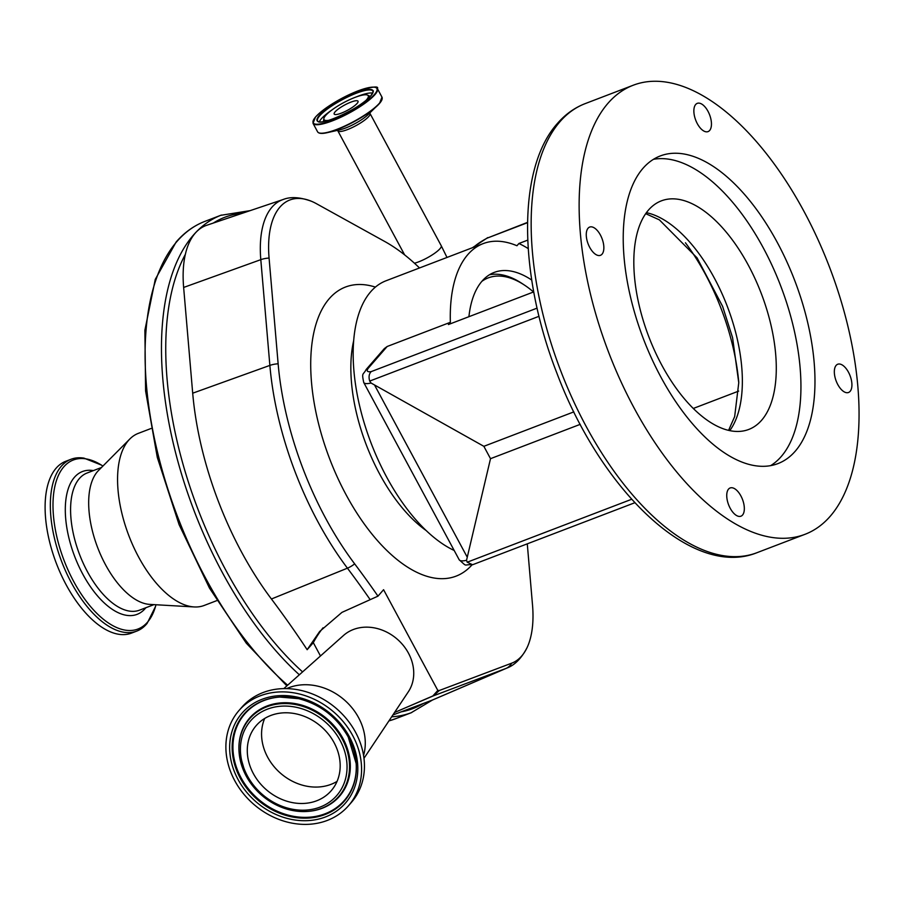 <?xml version="1.0" encoding="UTF-8"?>
<svg xmlns="http://www.w3.org/2000/svg" width="904" height="904" viewBox="0 0 904 904"><rect width="100%" height="100%" fill="white"/><g stroke="black" fill="none" stroke-linecap="round" stroke-linejoin="round"><path stroke-width="1.36" d="M341.316 113.147A13.537 2.983 151.7 0 1 334.186 114.051A13.537 2.983 151.7 0 1 338.943 108.548A13.537 2.983 151.7 0 1 350.899 102.129A13.537 2.983 151.7 0 1 358.018 101.214A13.537 2.983 151.7 0 1 353.261 106.728A13.537 2.983 151.7 0 1 341.316 113.147M328.909 120.3A25.131 5.548 151.7 0 1 323.847 118.627A25.131 5.548 151.7 0 1 325.677 115.452A25.131 5.548 151.7 0 1 347.588 100.638A25.131 5.548 151.7 0 1 367.532 95.101A25.131 5.548 151.7 0 1 366.527 99.824A25.131 5.548 151.7 0 1 366.143 100.254M795.249 451.198A164.686 81.1 69.1 0 0 786.683 261.358A164.686 81.1 69.1 0 0 660.248 155.963A164.686 81.1 69.1 0 0 642.947 168.359A164.686 81.1 69.1 0 0 651.513 358.199A164.686 81.1 69.1 0 0 777.948 463.594A164.686 81.1 69.1 0 0 795.249 451.198M770.683 465.616A164.686 81.1 69.1 0 0 781.203 456.576A164.686 81.1 69.1 0 0 775.734 273.686A164.686 81.1 69.1 0 0 653.479 159.319M607.94 103.327A240.407 118.379 69.1 0 0 620.426 380.46A240.407 118.379 69.1 0 0 805.012 534.309A240.407 118.379 69.1 0 0 830.256 516.229A240.407 118.379 69.1 0 0 817.758 239.097A240.407 118.379 69.1 0 0 633.184 85.247A240.407 118.379 69.1 0 0 607.94 103.327M648.473 210.078A122.368 60.252 -110.9 0 1 661.321 200.869A122.368 60.252 -110.9 0 1 755.269 279.178A122.368 60.252 -110.9 0 1 761.631 420.236A122.368 60.252 -110.9 0 1 748.783 429.434A122.368 60.252 -110.9 0 1 654.835 351.125A122.368 60.252 -110.9 0 1 648.473 210.078M602.053 254.171A15.119 7.447 69.1 0 0 601.262 236.746A15.119 7.447 69.1 0 0 589.657 227.073A15.119 7.447 69.1 0 0 588.075 228.215A15.119 7.447 69.1 0 0 588.854 245.639A15.119 7.447 69.1 0 0 600.459 255.312A15.119 7.447 69.1 0 0 602.053 254.171M709.651 130.458A15.119 7.447 69.1 0 0 708.86 113.034A15.119 7.447 69.1 0 0 697.255 103.361A15.119 7.447 69.1 0 0 695.673 104.502A15.119 7.447 69.1 0 0 696.453 121.927A15.119 7.447 69.1 0 0 708.058 131.6A15.119 7.447 69.1 0 0 709.651 130.458M850.122 391.342A15.119 7.447 69.1 0 0 849.331 373.917A15.119 7.447 69.1 0 0 837.725 364.244A15.119 7.447 69.1 0 0 836.144 365.385A15.119 7.447 69.1 0 0 836.923 382.81A15.119 7.447 69.1 0 0 848.528 392.483A15.119 7.447 69.1 0 0 850.122 391.342M742.523 515.065A15.119 7.447 69.1 0 0 741.743 497.641A15.119 7.447 69.1 0 0 730.138 487.968A15.119 7.447 69.1 0 0 728.545 489.098A15.119 7.447 69.1 0 0 729.336 506.522A15.119 7.447 69.1 0 0 740.941 516.195A15.119 7.447 69.1 0 0 742.523 515.065M531.721 280.048A115.271 56.76 69.1 0 0 494.183 272.42A115.271 56.76 69.1 0 0 482.081 281.099A115.271 56.76 69.1 0 0 468.916 316.705M528.207 248.589A149.714 73.721 69.1 0 0 518.896 243.504L516.952 245.741A146.12 71.947 69.1 0 0 483.154 243.617L386.031 280.771A146.12 71.947 69.1 0 0 370.685 291.766A146.12 71.947 69.1 0 0 365.815 428.123A146.12 71.947 69.1 0 0 454.181 550.468M368.719 367.702A8.633 7.277 41 0 0 366.188 369.453L384.324 348.605L387.172 346.492L368.719 367.702A20.159 4.452 -28.3 0 0 371.194 371.612L537.066 308.14M483.154 243.617A146.12 71.947 69.1 0 0 467.809 254.6A146.12 71.947 69.1 0 0 450.361 322.31L387.172 346.492M320.479 655.976L313.304 642.642L307.157 649.705L319.643 631.5L341.961 612.37L377.974 596.154A654.168 322.129 69.1 0 0 354.662 563.859A212.463 104.615 -110.9 0 1 278.138 363.792L269.076 258.058A94.411 46.488 -110.9 0 1 279.935 207.095A94.411 46.488 -110.9 0 1 311.462 201.276A94.411 46.488 -110.9 0 1 316.377 203.66L384.584 241.402A212.463 104.615 -110.9 0 1 419.512 267.968M307.157 649.705A648.066 319.123 69.1 0 0 271.426 599.002A218.565 107.621 -110.9 0 1 192.699 393.195L183.636 287.449A100.525 49.494 -110.9 0 1 185.343 254.386L185.941 251.956A100.525 49.494 -110.9 0 1 195.196 233.198A100.525 49.494 -110.9 0 1 206.666 225.299L283.099 199.524C290.591 196.518 300.038 197.106 311.462 201.276M102.909 466.068A90.479 44.556 69.1 0 0 101.304 465.029L83.982 458.136A91.993 45.302 69.1 0 0 71.02 459.266A91.993 45.302 69.1 0 0 61.359 466.193A91.993 45.302 69.1 0 0 66.139 572.232A91.993 45.302 69.1 0 0 136.775 631.094A91.993 45.302 69.1 0 0 146.437 624.178A91.993 45.302 69.1 0 0 147.171 623.285L155.465 606.595A90.479 44.556 69.1 0 0 155.974 604.753M101.304 465.029A90.479 44.556 69.1 0 0 63.822 466.814A90.479 44.556 69.1 0 0 73.62 581.351A90.479 44.556 69.1 0 0 147.488 622.201A90.479 44.556 69.1 0 0 155.465 606.595M150.979 428.519L138.278 433.378A92.129 45.369 69.1 0 0 129.893 438.926L98.502 470.498A73.416 36.149 69.1 0 0 97.474 471.606A73.416 36.149 69.1 0 0 98.163 548.886A73.416 36.149 69.1 0 0 149.736 604.392L194.19 606.946A92.129 45.369 69.1 0 0 204.134 605.477L216.824 600.618M129.893 438.926A92.129 45.369 69.1 0 0 128.605 440.304A92.129 45.369 69.1 0 0 129.475 537.292A92.129 45.369 69.1 0 0 194.19 606.946M392.867 714.985L401.184 711.843A263.053 129.532 69.1 0 0 423.287 703.493L431.92 700.238A100.525 49.494 -110.9 0 0 432.926 699.832L507.042 668.011A97.282 47.901 -110.9 0 1 506.07 668.406L431.92 700.238M185.343 254.386A263.053 129.532 69.1 0 0 302.58 671.898M71.02 459.266L65.777 461.277A91.993 45.302 69.1 0 0 56.116 468.193A91.993 45.302 69.1 0 0 60.907 574.232A91.993 45.302 69.1 0 0 131.532 633.105L136.775 631.094M337.056 781.395A49.663 41.81 41 0 1 267.64 757.168A49.663 41.81 41 0 1 264.691 718.454M334.107 742.692A49.663 41.81 41 0 1 331.203 790.729A49.663 41.81 41 0 1 253.357 773.587A49.663 41.81 41 0 1 256.261 725.539A49.663 41.81 41 0 1 334.107 742.692M283.822 688.599L343.52 635.467A43.189 36.363 41 0 1 408.461 653.151A43.189 36.363 41 0 1 408.314 691.82L363.973 758.309M286.681 688.599A54.703 46.059 41 0 1 358.594 717.674A54.703 46.059 41 0 1 363.566 755.484M238.984 710.521L241.843 707.244A72.557 61.076 41 0 1 355.566 732.285A72.557 61.076 41 0 1 351.34 802.469L348.481 805.746A72.557 61.076 41 0 1 234.757 780.706A72.557 61.076 41 0 1 238.984 710.521A72.557 61.076 41 0 1 352.707 735.573A72.557 61.076 41 0 1 348.481 805.746M423.287 703.493L401.184 711.843M242.566 213.197A263.053 129.532 69.1 0 0 213.321 223.062M394.506 712.521L432.846 695.967A8.633 4.057 -113.2 0 0 433.366 695.854L439.355 690.486L437.818 690.43L432.846 695.967M527.281 543.88L532.524 605.092A94.411 46.488 -110.9 0 1 526.998 647.772A94.411 46.488 -110.9 0 1 511.664 663.186L439.355 690.486M377.974 596.154L383.578 589.702L437.818 690.43M323.044 627.794A146.256 123.136 -139 0 0 313.304 642.642M738.658 391.104L693.323 408.45M533.733 291.902L448.407 324.547L450.361 322.31M518.896 243.504L527.755 240.114M634.811 502.737L472.589 564.74C462.871 564.198 467.967 567.644 459.198 559.779A28.792 6.362 -28.3 0 0 466.532 560.31L467.21 562.198L631.647 499.279M472.589 564.74L467.21 562.198M466.532 560.31L490.51 458.678L483.855 446.316L371.069 383.036A28.792 6.362 151.7 0 1 363.736 382.505L459.198 559.779M538.999 316.31L369.691 381.081C368.516 376.968 369.024 373.815 371.194 371.612M369.691 381.081L371.069 383.036M527.529 222.678L487.358 238.057L527.54 222.373M580.221 424.349L490.51 458.678M573.837 411.885L483.855 446.316M533.518 291.981A112.288 55.291 69.1 0 0 524.478 285.11L522.049 283.506A115.17 56.715 69.1 0 0 489.414 274.782M524.478 285.11A112.288 55.291 69.1 0 0 481.866 281.347M414.45 263.222A18.283 4.034 -28.3 0 0 418.654 261.844A18.283 4.034 -28.3 0 0 434.801 253.165A18.283 4.034 -28.3 0 0 441.231 245.73L370.018 113.486A18.283 4.034 151.7 0 1 368.787 116.469A18.283 4.034 151.7 0 1 347.452 129.6A18.283 4.034 151.7 0 1 337.825 130.82L404.619 254.883M319.327 121.803A31.38 6.927 151.7 0 1 321.349 118.797A31.38 6.927 151.7 0 1 331.768 110.085M356.04 97.01A31.38 6.927 151.7 0 1 372.674 93.078M319.711 115.768A31.38 6.927 151.7 0 1 349.283 96.219A31.38 6.927 151.7 0 1 372.855 91.123C373.973 90.117 373.273 91.7 370.753 95.88C361.476 107.892 318.931 127.317 317.598 120.876A31.38 6.927 151.7 0 1 319.711 115.768M757.032 552.672C692.566 578.955 601.397 491.245 556.943 373.284C518.5 275.076 516.941 168.415 557.429 123.441C565.362 114.311 574.616 107.7 585.204 103.61A240.407 118.379 69.1 0 0 559.96 121.69A240.407 118.379 69.1 0 0 572.458 398.822A240.407 118.379 69.1 0 0 757.032 552.672L805.012 534.309M646.394 212.677A122.368 60.252 -110.9 0 1 727.392 306.603A122.368 60.252 -110.9 0 1 729.777 430.609M370.866 95.801A31.753 7.017 151.7 0 1 333.802 118.616A31.753 7.017 151.7 0 1 319.236 115.565A31.753 7.017 151.7 0 1 356.3 92.75A31.753 7.017 151.7 0 1 370.866 95.801M374.471 94.423A36.194 7.989 151.7 0 1 332.231 120.424A36.194 7.989 151.7 0 1 315.632 116.944A36.194 7.989 151.7 0 1 357.871 90.942A36.194 7.989 151.7 0 1 374.471 94.423M313.033 123.34L315.519 117.011C324.954 107.474 338.932 98.83 357.453 91.089C372.403 86.614 379.058 85.812 377.42 88.671A36.567 8.079 151.7 0 1 374.945 94.626A36.567 8.079 151.7 0 1 340.503 117.396A36.567 8.079 151.7 0 1 313.033 123.34L317.598 131.814C318.705 133.611 321.937 133.894 327.282 132.662A36.318 8.023 151.7 0 1 318.807 132.809M377.42 88.671L381.985 97.146A36.567 8.079 151.7 0 1 379.51 103.112A36.567 8.079 151.7 0 1 345.068 125.882A36.567 8.079 151.7 0 1 317.598 131.814M382.155 98.705A36.318 8.023 151.7 0 1 379.477 103.485A36.318 8.023 151.7 0 1 377.352 105.7A36.318 8.023 151.7 0 1 327.282 132.662L340.073 129.758A20.182 4.452 151.7 0 0 367.894 114.785L379.488 103.474L381.985 97.146M353.633 340.887A125.961 62.026 69.1 0 0 426.225 530.58M375.397 287.099A154.753 76.207 69.1 0 0 329.248 298.682A154.753 76.207 69.1 0 0 345.791 494.205A154.753 76.207 69.1 0 0 472.035 564.831M369.928 599.307A651.298 320.717 69.1 0 0 347.43 568.175A215.333 106.028 -110.9 0 1 269.867 365.408L260.804 259.663A97.282 47.901 -110.9 0 1 271.991 207.163A97.282 47.901 -110.9 0 1 283.099 199.524M269.076 258.058A14.396 6.317 175.1 0 0 260.804 259.663L183.636 287.449M93.372 470.6A76.445 37.64 69.1 0 0 74.456 477.267A76.445 37.64 69.1 0 0 82.727 574.051A76.445 37.64 69.1 0 0 145.16 608.573A76.445 37.64 69.1 0 0 145.849 607.737M101.485 467.492L87.089 473.007A73.416 36.149 69.1 0 0 79.382 478.532A73.416 36.149 69.1 0 0 83.191 563.158A73.416 36.149 69.1 0 0 139.566 610.144L153.962 604.629M250.148 210.632L220.712 215.333A266.318 131.148 69.1 0 1 221.367 215.073L204.982 221.344A266.318 131.148 69.1 0 0 177.026 241.379A266.318 131.148 69.1 0 0 158.415 455.876A266.318 131.148 69.1 0 0 287.653 685.187M388.923 720.895A266.318 131.148 69.1 0 0 395.342 718.816L411.727 712.544A266.318 131.148 69.1 0 1 411.06 712.793L432.451 700.035M220.712 215.333A266.318 131.148 69.1 0 0 193.399 235.108A266.318 131.148 69.1 0 0 173.862 445.774A266.318 131.148 69.1 0 0 299.348 674.779M391.658 716.804A266.318 131.148 69.1 0 0 411.06 712.793M247.391 775.869A57.008 47.991 41 0 1 267.369 709.177A57.008 47.991 41 0 1 340.073 740.399A57.008 47.991 41 0 1 320.095 807.091A57.008 47.991 41 0 1 247.391 775.869M246.159 775.948A59.133 49.788 41 0 1 239.074 752.207A59.133 49.788 41 0 1 278.217 703.956A59.133 49.788 41 0 1 342.311 739.167A59.133 49.788 41 0 1 307.179 811.453A59.133 49.788 41 0 1 246.227 776.073M239.052 751.981A59.574 50.149 41 0 1 239.04 751.744A59.574 50.149 41 0 1 278.477 703.142A59.574 50.149 41 0 1 343.034 738.602A59.574 50.149 41 0 1 307.654 811.419A59.574 50.149 41 0 1 307.416 811.43M356.153 763.326A65.958 55.528 41 0 1 312.355 816.922A65.958 55.528 41 0 1 240.995 777.643A65.958 55.528 41 0 1 279.935 697.04M348.209 736.907A66.399 55.89 41 0 1 356.176 763.564A66.399 55.89 41 0 1 312.219 817.724A66.399 55.89 41 0 1 240.272 778.208A66.399 55.89 41 0 1 279.698 697.052A66.399 55.89 41 0 1 348.209 736.907M238.034 779.451A68.523 57.686 41 0 1 262.047 699.289A68.523 57.686 41 0 1 349.43 736.828A68.523 57.686 41 0 1 325.417 816.979A68.523 57.686 41 0 1 238.034 779.451M511.664 663.186A14.396 12.532 -110.7 0 1 506.07 668.406L433.366 695.854L408.28 706.6M278.138 363.792A14.396 6.317 175.1 0 0 269.867 365.408L192.699 393.195M354.662 563.859A14.396 6.317 143 0 1 347.43 568.175L271.426 599.002M487.358 238.057A20.159 4.452 -28.3 0 0 473.617 247.267M738.749 382.132A149.714 73.721 69.1 0 0 685.435 242.78M466.916 556.582L374.9 385.68M323.847 118.627L323.429 121.644M370.018 113.486L369.838 112.412M395.997 718.556L388.912 720.917M286.862 685.887L246.261 643.139L209.479 588.097L179.094 524.648L157.285 457.345L145.6 390.969L144.889 330.231L155.262 279.392L176.156 241.978C184.653 232.215 194.484 225.254 205.649 221.096M239.04 751.744L246.182 776.027C260.601 799.859 280.941 811.668 307.179 811.453L307.654 811.419M279.698 697.052L298.67 698.679C320.378 704.363 336.898 717.132 348.221 736.975L356.176 763.564M526.998 647.772C521.472 658.304 514.828 665.05 507.042 668.011M441.231 245.73L446.994 257.448M337.034 130.086L337.825 130.82M366.188 369.453C362.979 375.567 361.566 372.019 363.736 382.505M472.43 247.719L487.764 237.605M728.59 430.349L734.669 416.586L738.76 382.731L732.568 337.633L722.578 306.309L697.04 257.832L659.378 219.864L645.682 213.672M585.204 103.61L633.184 85.247M367.532 95.101L370.278 96.412"/></g></svg>
